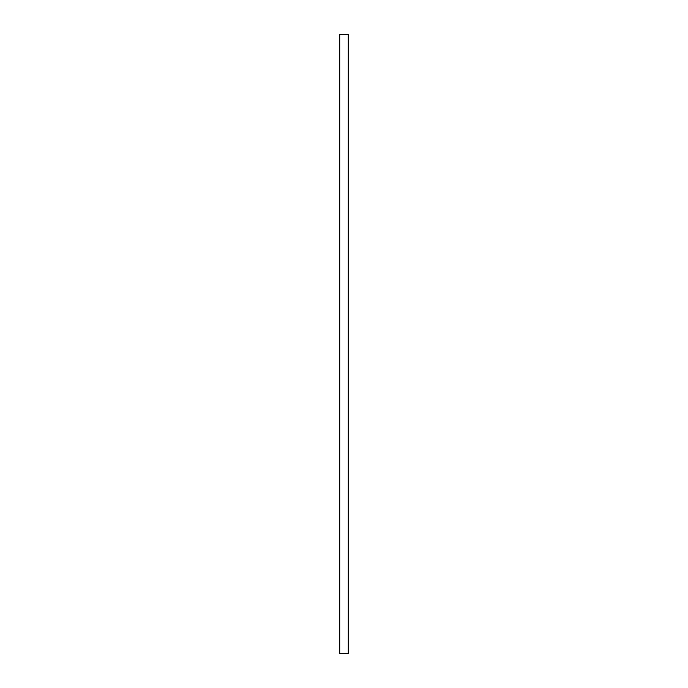 <?xml version="1.0" encoding="UTF-8"?>
<svg xmlns="http://www.w3.org/2000/svg" width="688" height="688" viewBox="0 0 688 688"><rect width="100%" height="100%" fill="white"/><g stroke="black" fill="none" stroke-linecap="round" stroke-linejoin="round"><path stroke-width="0.52" stroke-dasharray="3.44 2.58" d="M339.7 653.6L348.3 653.6L348.3 34.4L339.7 34.4L339.7 653.6"/><path stroke-width="1.03" d="M339.7 653.6L348.3 653.6L348.3 34.4L339.7 34.4L339.7 653.6"/></g></svg>

